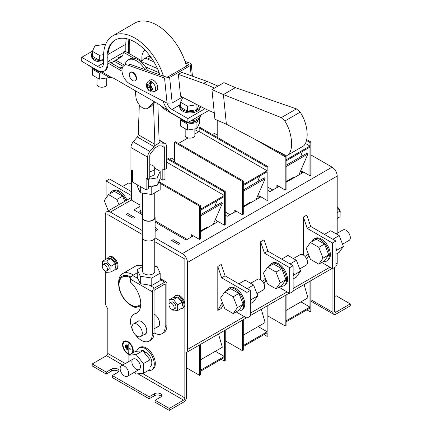 <?xml version="1.0" encoding="UTF-8"?>
<svg xmlns="http://www.w3.org/2000/svg" width="432" height="432" viewBox="0 0 432 432"><rect width="100%" height="100%" fill="white"/><g stroke="black" fill="none" stroke-linecap="round" stroke-linejoin="round"><path stroke-width="0.65" d="M259.659 176.116L257.845 181.553M243.286 189.961L264.308 177.822L265.129 178.681L256.041 199.67M244.777 205.443A34.484 19.91 60 0 1 245.182 205.94M258.838 198.056L258.838 195.658L267.154 200.459L267.154 171.785L243.286 185.566L243.286 214.24L242.395 214.747L242.395 181.472L174.415 142.22L174.415 162.032M234.97 211.831L234.97 210.46M242.395 181.472L243.286 180.959L243.286 184.545L267.154 170.764L199.168 131.512L194.859 134.001M188.087 137.911L178.405 143.5M259.724 197.543L259.724 196.171M267.154 200.459L268.04 199.946L268.04 166.666L200.054 127.418L199.168 127.931L199.168 131.512M174.415 142.22L175.3 141.712L243.286 180.959M234.085 212.344L234.085 209.952L242.395 214.747M267.154 170.764L267.154 167.179L268.04 166.666M267.154 167.179L199.168 127.931M243.286 191.29L265.129 178.681M249.95 202.462L249.728 203.31M243.286 206.302L249.755 202.565A2.403 0.772 -43.9 0 1 250.852 202.36A2.403 0.772 -43.9 0 1 250.933 202.619M246.11 204.671L245.981 205.475M247.18 204.055L247.05 204.86M245.268 205.157A2.403 1.118 128.1 0 0 245.398 205.297A2.403 1.118 128.1 0 0 245.992 205.4M302.454 151.405L300.645 156.843M286.081 165.251L307.103 153.117L307.924 153.97L298.836 174.96M287.572 180.733A34.484 19.91 60 0 1 287.982 181.229M301.639 173.345L301.639 170.948L309.949 175.748L309.949 147.08L286.081 160.861L286.081 189.529L285.196 190.042L285.196 156.762L254.237 138.888M277.771 187.126L277.771 185.755M285.196 156.762L286.081 156.249L286.081 159.835L309.949 146.054L305.3 143.37M302.524 172.832L302.524 171.461M309.949 175.748L310.835 175.235L310.835 141.961L306.666 139.552M217.21 120.231L217.21 137.322M276.88 187.639L276.88 185.242L285.196 190.042M309.949 146.054L309.949 142.468L310.835 141.961M309.949 142.468L306.434 140.443M274.325 149.461L286.081 156.249M286.081 166.579L307.924 153.97M292.75 177.752L292.529 178.605M286.081 181.591L292.55 177.86A2.403 0.772 -43.9 0 1 293.652 177.649A2.403 0.772 -43.9 0 1 293.733 177.908M288.905 179.96L288.776 180.77M289.975 179.345L289.85 180.149M288.068 180.446A2.403 1.118 128.1 0 0 288.193 180.592A2.403 1.118 128.1 0 0 288.792 180.689M200.486 359.861L222.334 347.247L218.506 334.001M215.352 351.275L224.354 356.476L224.354 330.62M200.486 344.401L200.486 370.256L224.354 356.476M199.6 344.914L199.6 375.376L200.486 374.863L200.486 371.282L224.354 357.502L224.354 361.082L225.239 360.574L225.239 330.113M199.6 375.376L186.559 367.848M224.354 361.082L221.249 359.294M243.286 335.151L265.129 322.537L261.306 309.29M258.147 326.57L267.154 331.765L267.154 305.915M243.286 319.691L243.286 345.546L267.154 331.765M242.395 320.204L242.395 350.665L243.286 350.152L243.286 346.572L267.154 332.791L267.154 336.377L268.04 335.864L268.04 305.402M242.395 350.665L225.239 340.762M267.154 336.377L264.049 334.584M286.081 310.441L307.924 297.832L304.101 284.58M300.947 301.86L309.949 307.06L309.949 281.205M286.081 294.986L286.081 320.841L309.949 307.06M285.196 295.499L285.196 325.96L286.081 325.447L286.081 321.862L309.949 308.081L309.949 311.666L310.835 311.153L310.835 280.692M285.196 325.96L268.04 316.051M309.949 311.666L306.844 309.874M250.328 303.691L253.589 301.806L257.791 295.828L253.589 285.007L245.187 280.152L238.853 283.813M253.589 285.007L247.255 288.662M257.791 295.828L251.197 299.635L250.328 297.4M250.328 300.872L251.197 299.635M293.409 258.579L300.202 254.653A6.053 3.494 60 0 1 303.226 254.956A6.053 3.494 60 0 1 307.179 260.291A6.053 3.494 60 0 1 306.256 265.14L299.727 268.904M280.557 286.238A12.712 7.339 -120 0 0 283.905 285.73A12.712 7.339 -120 0 0 286.535 279.909A12.712 7.339 -120 0 0 280.989 267.122A12.712 7.339 -120 0 0 271.193 263.714A12.712 7.339 -120 0 0 269.077 266.36M276.016 288.857L281.75 285.547L285.952 279.574L281.75 268.747L273.348 263.898L267.613 267.208L263.412 273.181L267.613 284.008L276.016 288.857L280.217 282.884L276.016 272.057L267.613 267.208M283.905 285.73L284.931 285.136A12.712 7.339 -120 0 0 287.561 279.32A12.712 7.339 -120 0 0 282.015 266.528A12.712 7.339 -120 0 0 272.219 263.12L271.193 263.714M276.016 272.057L281.75 268.747M280.217 282.884L285.952 279.574M250.609 283.284L257.402 279.364A6.053 3.494 60 0 1 260.431 279.666A6.053 3.494 60 0 1 264.384 284.996A6.053 3.494 60 0 1 263.455 289.845L256.927 293.614M237.757 310.948A12.712 7.339 -120 0 0 241.105 310.441A12.712 7.339 -120 0 0 243.74 304.619A12.712 7.339 -120 0 0 238.189 291.827A12.712 7.339 -120 0 0 228.398 288.425A12.712 7.339 -120 0 0 226.282 291.071M233.215 313.567L238.95 310.257L243.151 304.279L238.95 293.458L230.548 288.603L224.813 291.913L220.617 297.891L224.813 308.718L233.215 313.567L237.416 307.595L233.215 296.768L224.813 291.913M241.105 310.441L242.131 309.847A12.712 7.339 -120 0 0 244.766 304.025A12.712 7.339 -120 0 0 239.215 291.238A12.712 7.339 -120 0 0 229.424 287.831L228.398 288.425M233.215 296.768L238.95 293.458M237.416 307.595L243.151 304.279M293.128 278.98L296.384 277.096L300.586 271.123L296.384 260.296L287.982 255.447L281.648 259.103M296.384 260.296L290.05 263.952M300.586 271.123L293.998 274.925L293.128 272.689M293.128 276.161L293.998 274.925M335.923 254.27L339.185 252.391L343.386 246.413L339.185 235.586L330.782 230.737L324.448 234.392M339.185 235.586L332.851 239.242M343.386 246.413L336.793 250.22L335.923 247.979M335.923 251.456L336.793 250.22M336.204 233.869L342.997 229.948A6.053 3.494 60 0 1 346.027 230.245A6.053 3.494 60 0 1 349.979 235.58A6.053 3.494 60 0 1 349.051 240.43L342.522 244.199M323.352 261.527A12.712 7.339 -120 0 0 326.7 261.02A12.712 7.339 -120 0 0 329.335 255.204A12.712 7.339 -120 0 0 323.784 242.411A12.712 7.339 -120 0 0 313.988 239.004A12.712 7.339 -120 0 0 311.877 241.65M318.811 264.152L324.545 260.842L328.747 254.864L324.545 244.037L316.143 239.188L310.408 242.498L306.212 248.476L310.408 259.303L318.811 264.152L323.012 258.174L318.811 247.347L310.408 242.498M326.7 261.02L327.726 260.426A12.712 7.339 -120 0 0 330.361 254.61A12.712 7.339 -120 0 0 324.81 241.817A12.712 7.339 -120 0 0 315.02 238.415L313.988 239.004M318.811 247.347L324.545 244.037M323.012 258.174L328.747 254.864M131.614 190.96L130.928 191.36M122.531 186.505L128.866 182.849L131.614 184.442M169.668 159.289L171.661 158.139L174.415 159.732M109.96 193.763A12.712 7.339 60 0 1 112.072 191.117A12.712 7.339 60 0 1 125.906 200.691M108.281 210.865L104.29 200.588L108.491 194.611L114.226 191.3L122.629 196.15L124.664 201.404M112.072 191.117L113.098 190.528A12.712 7.339 60 0 1 126.932 200.097M108.491 194.611L116.894 199.46L118.93 204.714M116.894 199.46L122.629 196.15M212.468 134.584L214.461 133.434L217.21 135.022M128.871 361.481L128.871 355.217L136.145 354.569L142.738 350.762L150.012 359.813L150.012 369.517L143.419 373.318L136.145 373.972L134.654 372.114M136.145 354.569L143.419 363.62L150.012 359.813M128.871 355.217L135.459 351.41L142.738 350.762M143.419 363.62L143.419 373.318M136.145 369.209A6.053 3.494 60 0 1 132.192 363.879A6.053 3.494 60 0 1 133.121 359.024A6.053 3.494 60 0 1 139.174 362.524A6.053 3.494 60 0 1 139.174 369.511A6.053 3.494 60 0 1 136.145 369.209M136.615 351.308A12.712 7.339 60 0 1 138.947 347.971A12.712 7.339 60 0 1 151.659 355.309A12.712 7.339 60 0 1 151.659 369.986A12.712 7.339 60 0 1 148.311 370.494M138.947 347.971L139.979 347.382A12.712 7.339 60 0 1 152.685 354.721A12.712 7.339 60 0 1 152.685 369.392L151.659 369.986M144.509 352.966L144.509 351.065A9.202 5.314 -120 0 0 140.859 350.93M150.012 366.881A9.202 5.314 -120 0 0 151.432 359.991A9.202 5.314 -120 0 0 146.102 351.988L144.963 353.527M144.509 351.065L143.721 351.988M128.698 373.507A6.053 3.494 -120 0 0 126.058 367.416A6.053 3.494 -120 0 0 121.392 365.796A6.053 3.494 -120 0 0 120.139 368.566A6.053 3.494 -120 0 0 122.78 374.657A6.053 3.494 -120 0 0 127.445 376.277A6.053 3.494 -120 0 0 128.698 373.507M186.559 352.442L186.559 396.932A4.239 2.446 120 0 1 183.568 402.122L169.225 410.4L169.225 408.424L183.568 400.145L137.948 373.81M132.889 352.895A7.565 4.369 -120 0 0 133.267 350.843A7.565 4.369 -120 0 0 129.962 343.229A7.565 4.369 -120 0 0 124.13 341.204A7.565 4.369 -120 0 0 123.444 348.559A7.565 4.369 -120 0 0 129.881 354.634A7.565 4.369 -120 0 1 123.449 348.559A7.565 4.369 -120 0 1 124.135 341.199M107.222 258.817A7.263 4.196 60 0 1 108.464 257.213L109.318 256.721A7.263 4.196 60 0 1 116.581 260.912A7.263 4.196 60 0 1 116.581 269.298L115.722 269.795A7.263 4.196 60 0 1 114.129 270.124M180.895 308.669A7.263 4.196 -120 0 0 182.488 308.34L183.346 307.843A7.263 4.196 -120 0 0 184.847 304.522A7.263 4.196 -120 0 0 181.678 297.211A7.263 4.196 -120 0 0 176.083 295.267L175.225 295.758A7.263 4.196 -120 0 0 173.983 297.362M149.116 398.785L154.462 395.696L154.462 393.719L149.116 396.808L149.116 398.785L112.309 377.536L112.309 375.559L117.655 372.47A4.239 2.446 0 0 0 118.897 370.742A4.239 2.446 0 0 0 116.284 368.48A4.239 2.446 0 0 0 111.667 369.014L106.315 372.103L106.315 374.08L92.194 365.926L92.194 363.949L106.531 355.671A1.814 1.048 120 0 0 107.811 353.446L107.811 308.664A7.263 4.196 -120 0 1 105.246 302.049L105.246 270.875M187.418 262.516A7.263 4.196 -120 0 0 182.282 253.622L332.073 167.141A7.263 4.196 60 0 1 337.208 176.035L187.418 262.516L187.418 349.493A7.263 4.196 -120 0 1 185.911 352.814A7.263 4.196 -120 0 1 184.853 353.144L184.853 259.054L154.753 241.677L184.853 259.054L184.847 397.921A1.814 1.048 -60 0 1 183.568 400.145M142.285 234.479L107.811 214.58L142.285 234.479M332.926 268.445L332.926 312.428A4.239 2.446 -60 0 0 333.806 314.366A4.239 2.446 -60 0 0 335.923 314.161L350.26 305.883L350.26 303.907L335.923 312.185L334.638 311.44L334.638 267.457M126.808 344.741A0.518 0.297 -120 0 0 126.706 344.979A0.518 0.297 -120 0 1 127.429 345.4L127.429 349.547A0.518 0.297 60 0 1 126.7 349.126L126.7 344.979L126.7 349.126M131.36 353.711L131.355 353.711A6.88 3.969 -120 0 0 131.36 353.711A6.88 3.969 -120 0 0 132.781 350.563A6.88 3.969 -120 0 0 129.778 343.64A6.88 3.969 -120 0 0 124.475 341.798A6.88 3.969 -120 0 0 124.475 349.742A6.88 3.969 -120 0 0 131.355 353.711A6.88 3.969 -120 0 0 132.781 350.563A6.88 3.969 -120 0 0 129.778 343.64A6.88 3.969 -120 0 0 124.481 341.798A6.88 3.969 -120 0 0 124.475 341.798L124.475 341.798M125.593 345.443A0.518 0.297 -120 0 0 125.485 345.681A0.518 0.297 -120 0 1 126.214 346.102L126.214 347.441A0.518 0.297 60 0 1 125.485 347.02L125.485 345.681L125.485 347.02M128.266 343.899A0.518 0.297 -120 0 0 128.164 344.137A0.518 0.297 -120 0 1 128.887 344.558L128.887 347.895L129.983 348.527A0.518 0.297 60 0 1 129.983 349.369L128.887 348.737L128.887 352.075A0.518 0.297 60 0 1 128.158 351.653L128.158 344.137L128.164 351.648A0.518 0.297 60 0 0 128.785 352.307M334.638 311.44A1.814 1.048 120 0 0 335.016 312.271A1.814 1.048 120 0 0 335.923 312.185M350.26 303.907L336.139 295.753L334.638 296.617M118.535 371.731A4.239 2.446 0 0 0 111.667 370.991L111.667 369.014M106.315 374.08L111.667 370.991M154.462 395.696A4.239 2.446 180 0 1 161.336 396.441M154.462 393.719A4.239 2.446 180 0 1 159.079 393.19A4.239 2.446 180 0 1 161.698 395.453A4.239 2.446 180 0 1 160.456 397.181L155.104 400.27L155.104 402.246L169.225 410.4M169.225 408.424L155.104 400.27M149.116 396.808L112.309 375.559M106.315 372.103L92.194 363.949M194.859 129.735L198.817 131.717M194.859 133.385L195.394 133.693M106.812 207.085L106.099 206.674L106.099 205.254M106.099 198.013L106.099 180.976L109.523 178.999L131.614 191.754M106.099 180.976L131.614 195.707M310.673 226.438L306.823 215.077L303.399 217.053L307.249 228.42L310.673 226.438L335.923 241.018L335.923 266.717L332.5 268.693L321.721 262.472M308.88 255.361L306.742 259.103M308.729 254.972L307.249 254.113L305.575 257.121M303.399 255.058L303.399 217.053M307.249 228.42L332.5 242.995L332.5 268.693M332.5 242.995L335.923 241.018M225.077 275.859L221.227 264.492L217.804 266.468L221.654 277.835L225.077 275.859L250.328 290.439L250.328 316.132L246.904 318.109L236.126 311.888M223.285 304.776L221.227 308.475L217.804 310.451L217.804 266.468M223.133 304.387L221.654 303.534L217.804 310.451M221.654 277.835L246.904 292.415L246.904 318.109M246.904 292.415L250.328 290.439M267.878 251.149L264.022 239.782L260.599 241.758L264.454 253.125L267.878 251.149L293.128 265.729L293.128 291.427L289.705 293.404L278.926 287.177M266.085 280.066L263.941 283.813M265.934 279.677L264.454 278.824L262.78 281.831M260.599 279.769L260.599 241.758M264.454 253.125L289.705 267.705L289.705 293.404M289.705 267.705L293.128 265.729M268.04 190.458L270.016 191.603L278.959 186.44M268.04 187.245L272.797 189.994M139.93 206.415L133.92 209.887L142.646 214.925M155.115 222.124L186.133 240.03L193.363 235.856M187.202 239.414L155.115 220.887M142.646 213.689L139.271 211.739L138.202 212.355M225.239 215.168L227.216 216.308L236.158 211.145M230.002 214.704L225.239 211.955M131.614 199.849L110.381 212.107A7.263 4.196 -120 0 0 106.747 211.75A7.263 4.196 -120 0 0 105.246 215.077L105.246 259.664M337.208 176.035L337.208 233.291M337.208 253.53L337.208 263.012A7.263 4.196 60 0 1 335.923 266.193M332.073 167.141L310.835 154.877M155.115 231.417L157.507 229.484L155.115 226.984M127.759 213.446L126.214 214.331L133.061 218.284L134.606 217.399L127.759 213.446L126.301 214.38M171.58 240.527L178.427 244.48L179.971 243.589L173.124 239.636L171.58 240.527M286.081 182.326L303.712 172.147M200.486 231.741L218.117 221.562M243.286 207.036L260.912 196.857M110.381 212.107L142.285 230.526M155.034 237.892L182.282 253.622M126.106 347.674A0.518 0.297 60 0 1 125.485 347.015M127.321 349.78A0.518 0.297 60 0 1 126.706 349.121M130.243 349.396A0.518 0.297 60 0 1 129.983 349.369L128.887 348.737M179.885 243.637L173.124 239.733L171.666 240.575M134.519 217.447L127.759 213.543M157.502 229.532L155.115 227.081M155.115 230.44L155.682 229.721M155.115 230.337L155.682 229.673L155.115 228.695M340.119 212.571A3.629 2.095 -120 0 0 340.119 211.054M337.208 218.425L340.119 216.74L340.119 211.037A3.629 2.095 -120 0 0 337.208 207.209M337.208 212.717L340.119 211.037L337.208 207.414M104.819 270.67A3.629 2.095 60 0 1 102.443 267.467A3.629 2.095 60 0 1 103 264.562A3.629 2.095 60 0 1 106.634 266.657A3.629 2.095 60 0 1 106.634 270.848A3.629 2.095 60 0 1 104.819 270.67M103 264.562L104.798 263.52A3.629 2.095 60 0 1 108.432 265.621A3.629 2.095 60 0 1 108.432 269.811L106.634 270.848M102.335 265.513L102.335 261.344L106.618 260.96L110.894 266.285L110.894 271.993L106.618 272.376L105.473 270.95M102.335 261.344L106.618 258.871L110.894 258.487L115.177 263.812L115.177 269.519L110.894 271.993M106.618 260.96L110.894 258.487M110.894 266.285L115.177 263.812M111.294 258.989L111.645 258.876L111.645 259.427M111.769 259.578L112.541 259.394A5.389 3.11 60 0 1 115.177 267.867M111.04 258.671A5.389 3.11 60 0 1 111.645 258.876M108.464 257.213A7.263 4.196 60 0 1 115.727 261.409A7.263 4.196 60 0 1 115.722 269.795M182.488 308.34A7.263 4.196 -120 0 0 183.994 305.014A7.263 4.196 -120 0 0 180.824 297.707A7.263 4.196 -120 0 0 175.225 295.758M178.411 297.972L178.411 297.427A5.389 3.11 -120 0 0 177.806 297.216M181.937 306.412A5.389 3.11 -120 0 0 179.302 297.94L178.864 298.534M172.233 309.496L173.378 310.921L177.66 310.538L181.937 308.065L181.937 302.362L177.66 297.038L173.378 297.416L169.101 299.889L169.101 304.058M177.66 310.538L177.66 304.83L173.378 299.506L169.101 299.889M173.378 299.506L177.66 297.038M177.66 304.83L181.937 302.362M173.399 309.393L175.198 308.356A3.629 2.095 -120 0 0 175.198 304.166A3.629 2.095 -120 0 0 171.563 302.065L169.765 303.107A3.629 2.095 -120 0 0 169.209 306.018A3.629 2.095 -120 0 0 171.58 309.215A3.629 2.095 -120 0 0 173.399 309.393A3.629 2.095 -120 0 0 173.399 305.203A3.629 2.095 -120 0 0 169.765 303.107M216.859 200.821L215.05 206.264M200.486 214.666L221.508 202.532L222.334 203.386L213.241 224.381M201.976 230.148A34.484 19.91 60 0 1 202.387 230.645M216.043 222.761L216.043 220.369L224.354 225.164L224.354 196.495L200.486 210.276L200.486 238.945L199.6 239.458L199.6 206.183L160.175 183.416M192.175 236.542L192.175 235.17M199.6 206.183L200.486 205.67L200.486 209.25L224.354 195.475L166.46 162.049M216.929 222.248L216.929 220.876M224.354 225.164L225.239 224.656L225.239 191.376L166.46 157.437M131.614 170.122L131.614 200.21L139.93 205.006L139.93 209.272L141.28 212.9M191.29 237.055L191.29 234.657L199.6 239.458M224.354 195.475L224.354 191.889L225.239 191.376M224.354 191.889L166.46 158.463M160.175 182.396L200.486 205.67M200.486 216L222.334 203.386M207.155 227.173L206.933 228.02M200.486 231.012L206.955 227.275A2.403 0.772 -43.9 0 1 208.057 227.065A2.403 0.772 -43.9 0 1 208.138 227.324M203.31 229.381L203.186 230.186M204.379 228.76L204.255 229.57M202.473 229.862A2.403 1.118 128.1 0 0 202.603 230.008A2.403 1.118 128.1 0 0 203.197 230.11M129.001 39.35A39.339 22.712 -120 0 0 128.39 45.7L128.39 52.623A13.316 7.69 60 0 1 128.38 53.109M129.713 39.598A39.339 22.712 -120 0 0 129.244 45.209L129.244 52.126A13.316 7.69 60 0 1 129.157 53.557M163.188 101.12A13.316 7.69 -120 0 0 172.044 113.405L187.877 122.548L208.775 110.479M159.932 74.839A39.339 22.712 -120 0 0 115.139 40.046A39.339 22.712 -120 0 0 106.99 58.055L106.99 64.973A13.316 7.69 60 0 1 104.231 71.069A13.316 7.69 60 0 1 97.573 70.411L81.74 61.268L81.74 57.316L92.502 51.1M115.571 39.809A39.339 22.712 -120 0 0 107.843 57.564L107.843 64.481A13.316 7.69 60 0 1 105.089 70.578L104.231 71.069M187.877 122.548L187.877 118.595L204.973 108.724M187.877 118.595L172.044 109.453A8.473 4.892 60 0 1 166.86 103.021M186.494 66.166A44.183 25.51 -120 0 0 134.973 23.004L112.714 35.856A44.183 25.51 -120 0 0 103.567 56.079L103.567 62.996A8.473 4.892 -120 0 1 101.812 66.879A8.473 4.892 -120 0 1 97.573 66.458L103.567 62.996M163.388 76.054A44.183 25.51 -120 0 0 112.714 35.856M81.74 57.316L97.573 66.458M126.247 38.61A42.973 24.813 -120 0 0 125.82 44.221L125.82 51.138A9.682 5.589 -120 0 1 125.809 51.624M185.177 128.698L185.177 135.346A4.844 2.797 0 0 0 186.592 137.322A4.844 2.797 0 0 0 191.867 137.927A4.844 2.797 0 0 0 194.859 135.346L194.859 128.887M180.565 103.345A10.287 5.94 0 0 0 179.728 105.694A10.287 5.94 0 0 0 182.741 109.895A10.287 5.94 0 0 0 193.46 111.294A10.287 5.94 0 0 0 200.254 106.304M182.822 97.357L180.565 102.217L180.565 107.158L187.483 111.154L196.933 109.69L198.844 105.581M179.728 105.694L179.728 106.979A10.287 5.94 0 0 0 182.741 111.181A10.287 5.94 0 0 0 193.952 112.471A10.287 5.94 0 0 0 200.308 106.979L200.308 106.331M180.565 102.217L187.483 106.213L196.992 104.63M196.933 104.749L196.933 109.69M187.483 106.213L187.483 111.154M181.04 119.075L180.565 120.107L187.483 124.097L196.933 122.639L198.299 119.696M187.483 124.097L187.483 130.032L180.565 126.036L180.565 120.107M187.483 130.032L196.933 128.569L199.465 123.109L199.465 118.519M196.933 128.569L196.933 122.639M195.264 121.284L195.377 121.576A7.382 4.261 180 0 1 183.719 120.868M180.625 118.6A10.287 5.94 0 0 0 182.741 120.371A10.287 5.94 0 0 0 185.809 121.592M188.714 122.067A10.287 5.94 0 0 0 200.308 116.17L200.308 115.371M190.89 120.809A10.287 5.94 0 0 0 200.27 115.393M106.693 77.987L106.693 84.445A4.844 2.797 180 0 1 103.707 87.026A4.844 2.797 180 0 1 98.431 86.422A4.844 2.797 180 0 1 97.011 84.445L97.011 77.798M103.567 60.653A10.287 5.94 180 0 1 94.576 58.995A10.287 5.94 180 0 1 91.562 54.794A10.287 5.94 180 0 1 92.405 52.445M103.567 59.594L99.322 60.253L92.405 56.257L92.405 51.316L94.937 45.857L104.387 44.399L105.392 44.977M103.567 61.938A10.287 5.94 180 0 1 94.576 60.28A10.287 5.94 180 0 1 91.562 56.079L91.562 54.794M103.588 54.648L99.322 55.312L92.405 51.316M99.322 55.312L99.322 60.253M101.423 72.873L99.322 73.197L92.405 69.206L92.88 68.18M108.972 77.231L108.772 77.668L99.322 79.132L99.322 73.197M108.772 77.668L108.772 77.117M99.322 79.132L92.405 75.136L92.405 69.206M95.558 69.973A7.382 4.261 0 0 0 99.554 71.793M97.648 70.691A10.287 5.94 180 0 1 94.576 69.471A10.287 5.94 180 0 1 92.464 67.7M154.753 266.198L157.102 266.56L160.175 273.186L160.175 280.6L151.772 285.449L140.297 283.673L137.225 277.047L137.225 269.633L142.646 266.501M149.218 285.055L154.478 288.09L164.749 282.161L160.175 279.52M135.432 334.822A15.433 8.91 -120 0 0 149.143 341.113L150.854 340.124A15.433 8.91 -120 0 0 154.051 333.061L154.051 290.806A0.605 0.351 120 0 1 154.478 290.066L164.749 284.137L165.175 284.386A0.605 0.351 120 0 0 164.749 284.137M154.478 288.09A3.024 1.75 120 0 0 152.339 291.794L130.513 279.196L130.513 282.161A20.218 11.675 60 0 1 136.593 313.184A20.218 11.675 60 0 1 134.957 313.864A15.433 8.91 -120 0 0 133.709 314.383A15.433 8.91 -120 0 0 132.3 329.4M130.513 279.196A3.024 1.75 -60 0 1 132.651 275.486L137.225 272.846M154.051 332.813A15.433 8.91 -120 0 0 161.978 333.704A15.433 8.91 -120 0 0 165.175 326.635L165.175 284.386M161.978 333.704L163.69 332.71A15.433 8.91 -120 0 0 166.887 325.647L166.887 283.392A3.024 1.75 120 0 0 166.261 282.01A3.024 1.75 120 0 0 164.749 282.161M149.143 341.113A15.433 8.91 -120 0 0 152.339 334.049L152.339 291.794M156.838 327.235A7.565 4.369 -120 0 0 158.047 326.889A7.565 4.369 -120 0 0 159.208 320.825A7.565 4.369 -120 0 0 154.262 314.156A7.565 4.369 -120 0 0 154.051 314.037M143.996 334.649A7.565 4.369 -120 0 0 145.206 334.298A7.565 4.369 -120 0 0 146.367 328.239A7.565 4.369 -120 0 0 141.426 321.57A7.565 4.369 -120 0 0 137.641 321.197A7.565 4.369 -120 0 0 136.733 322.067M137.414 312.628A20.218 11.675 60 0 1 136.669 312.876A15.433 8.91 -120 0 0 135.421 313.394L133.709 314.383M154.753 271.339A6.053 3.494 180 0 1 154.753 271.409A6.053 3.494 180 0 1 152.977 273.883A6.053 3.494 180 0 1 146.383 274.639A6.053 3.494 180 0 1 142.646 271.409A6.053 3.494 180 0 1 142.646 271.339M160.175 273.186L151.772 278.035L140.297 276.259L140.297 283.673M140.297 276.259L137.225 269.633M151.772 278.035L151.772 285.449M137.144 324.286A7.263 4.196 60 0 1 141.89 330.691A7.263 4.196 60 0 1 140.778 336.506A7.263 4.196 60 0 1 133.515 332.316A7.263 4.196 60 0 1 133.515 323.93A7.263 4.196 60 0 1 137.144 324.286M140.729 305.284A17.302 9.99 60 0 1 130.918 305.311A17.302 9.99 60 0 1 118.687 284.121L118.687 282.431A19.37 11.183 60 0 1 122.693 273.564L135.535 266.15A19.37 11.183 60 0 1 142.646 265.907M122.693 273.564A19.37 11.183 60 0 1 132.381 274.525A19.37 11.183 60 0 1 133.315 275.103M140.324 307.805A19.37 11.183 60 0 1 132.381 306.153L127.181 302.486L122.267 296.206C119.934 292.108 118.735 288.079 118.687 284.121A17.302 9.99 60 0 1 130.918 277.052A17.302 9.99 60 0 1 131.096 277.16M186.203 121.581A3.629 2.095 120 0 0 186.705 122.11L165.002 109.582L161.147 106.126A12.107 6.988 -120 0 0 158.474 104.09L114.566 78.737A12.107 6.988 -120 0 0 111.893 77.69L109.539 77.56L87.842 65.032A3.629 2.095 -60 0 1 87.34 64.503M144.812 69.509A16.643 9.612 -120 0 0 128.196 59.951A16.643 9.612 -120 0 0 124.988 64.989M122.024 71.183L107.843 62.996M186.705 122.11A3.629 2.095 120 0 0 187.412 122.278M147.56 70.481A16.643 9.612 -120 0 0 129.908 58.963L128.196 59.951M122.067 69.233L107.843 61.02M118.298 57.359A9.682 5.589 -120 0 0 121.246 57.056A9.682 5.589 -120 0 0 123.255 52.623L123.255 52.126L124.967 51.138L141.869 60.896M120.01 56.371A9.682 5.589 -120 0 0 122.024 56.43M141.869 61.657L141.869 57.688A16.643 9.612 60 0 1 145.087 50.204M123.255 52.126L133.823 58.228M119.74 67.889A11.416 6.593 180 0 1 122.461 67.624M188.86 64.541L188.514 64.217L188.503 65.005L167.956 76.869L166.261 77.063L129.951 64.276A10.919 6.307 -120 0 0 125.966 64.422L124.254 65.41A10.919 6.307 -120 0 0 122.661 74.423A10.919 6.307 -120 0 0 130.118 84.008L167.06 103.124L164.549 78.052L128.239 65.264A10.919 6.307 -120 0 0 124.254 65.41M188.59 64.951L188.514 64.217L185.647 63.207M135.292 80.644A4.844 2.797 -120 0 0 135.518 80.536A4.844 2.797 -120 0 0 136.496 77.819A4.844 2.797 -120 0 0 134.212 73.246A4.844 2.797 -120 0 0 130.675 72.149A4.844 2.797 -120 0 0 130.469 72.29M152.096 89.71L150.363 88.706L150.363 90.709A3.629 2.095 -120 0 0 152.096 89.71L152.442 89.878L152.442 88.198L152.096 88.025A3.629 2.095 -120 0 0 150.363 85.023L152.075 82.01A6.053 3.494 60 0 1 155.423 87.318A6.053 3.494 60 0 1 154.37 91.697L156.514 90.466A6.053 3.494 -120 0 0 157.437 85.612A6.053 3.494 -120 0 0 153.484 80.282A6.053 3.494 -120 0 0 150.46 79.979L148.322 81.216A6.053 3.494 60 0 1 150.617 81.167L150.617 83.803M164.549 78.052L169.641 77.463L190.188 65.599L191.257 64.201L190.226 63.229L185.053 61.403M169.641 77.463L172.201 102.973L167.06 103.124M172.201 102.973L182.342 97.114M178.384 74.342L203.661 83.36L207.085 81.383L181.807 72.365L178.384 74.342L180.576 96.206L206.269 109.388L214.283 112.882M207.085 81.383L217.928 86.103M203.661 83.36L214.504 88.079M211.945 89.559L223.414 94.554L226.384 124.227L214.92 119.232L211.945 89.559L223.927 82.642L235.397 87.637L296.422 108.891L300.148 112.158C307.832 123.298 309.555 140.465 303.539 145.994L288.22 154.845C293.879 149.515 292.156 132.343 284.828 121.003L300.148 112.158M284.828 121.003L281.281 117.634L223.414 94.554L235.397 87.637M226.384 124.227L285.039 155.104L287.69 155.288M152.075 82.01A6.053 3.494 -120 0 0 151.346 81.518A6.053 3.494 -120 0 0 150.617 81.167L148.905 84.181L148.905 86.184L146.88 84.985L147.172 86.864A3.629 2.095 -120 0 0 148.905 89.872L149.315 90.952L150.385 91.022M152.096 88.025L150.363 87.026L150.363 85.023M148.905 89.872L148.905 87.863L147.172 86.864M150.363 86.729L149.164 86.038M150.617 87.172L150.617 88.56M148.905 86.184L150.363 85.347M148.905 87.863L150.363 87.026M154.37 91.697L151.006 91.924L150.363 90.709M150.363 88.706L151.816 87.863M148.306 85.838L146.88 86.665M141.831 61.819A9.682 5.589 60 0 1 143.662 59.06A9.682 5.589 60 0 1 147.668 59.114L153.943 61.852M143.662 59.06L147.085 57.083A9.682 5.589 60 0 1 150.752 57.002M154.132 101.579L148.306 107.768A9.682 5.589 60 0 1 147.55 108.367A9.682 5.589 60 0 1 140.481 106.169A9.682 5.589 60 0 1 135.913 97.022L135.275 90.698M155.142 102.168L151.729 105.791A9.682 5.589 60 0 1 150.973 106.391L147.55 108.367M145.46 66.825L159.224 72.819M140.805 61.598A9.682 5.589 60 0 1 142.533 62.084L157.48 68.591M136.064 78.068A4.844 2.797 60 0 1 135.086 80.784A4.844 2.797 60 0 1 130.248 77.987A4.844 2.797 60 0 1 130.248 72.392A4.844 2.797 60 0 1 133.785 73.494A4.844 2.797 60 0 1 136.064 78.068M142.646 216.313A6.415 3.704 0 0 0 142.285 217.544L142.285 237.314A6.415 3.704 0 0 0 144.164 239.933A6.415 3.704 0 0 0 151.157 240.732A6.415 3.704 0 0 0 155.115 237.314L155.115 217.544A6.415 3.704 0 0 0 154.753 216.313M142.285 217.544A6.415 3.704 0 0 0 144.164 220.163A6.415 3.704 0 0 0 151.157 220.968A6.415 3.704 0 0 0 155.115 217.544M142.646 193.109L142.646 217.544A6.053 3.494 0 0 0 144.423 220.018A6.053 3.494 0 0 0 151.016 220.774A6.053 3.494 0 0 0 154.753 217.544L154.753 192.802M149.769 171.563A6.053 3.494 0 0 0 154.753 168.124A6.053 3.494 0 0 0 149.769 164.689M154.03 185.803L151.772 187.105L148.694 186.629M159.354 180.479L160.175 182.255L157.923 183.557M140.297 186.5L140.297 192.742L137.225 186.116L137.225 184.729M151.772 187.105L151.772 194.519L140.297 192.742M160.175 182.255L160.175 189.67L151.772 194.519M164.965 169.36L164.965 178.999L162.821 180.236L160.175 178.708L157.102 185.328L148.273 186.694M148.273 178.999L148.273 188.633L146.129 189.869L146.129 178.502L147.631 179.366L149.769 178.135L149.769 155.903A3.024 1.75 120 0 1 150.908 153.063L155.439 147.679L158.652 145.822L163.183 145.978A3.024 1.75 120 0 1 163.696 146.119A3.024 1.75 120 0 1 164.322 147.506L164.322 169.733L162.821 168.869L162.821 180.236M164.322 169.733L166.46 168.496L166.46 146.27A6.053 3.494 120 0 0 165.208 143.5A6.053 3.494 120 0 0 164.182 143.213L160.094 143.078A2.419 1.399 -60 0 1 159.689 142.965A2.419 1.399 -60 0 1 159.554 142.873L154.532 145.773A2.419 1.399 -60 0 1 153.992 146.599L137.3 136.966L133.218 141.82A6.053 3.494 -60 0 0 130.939 147.506L130.939 169.733L132.435 170.597L132.435 181.964L146.129 189.869M154.753 168.161L160.175 171.293L157.102 177.919L157.102 185.328M157.102 177.919L148.273 179.285M160.175 171.293L160.175 178.702M154.753 173A6.053 3.494 180 0 1 154.753 173.07A6.053 3.494 180 0 1 149.769 176.51M139.315 104.89L138.256 134.714L154.861 144.304L153.49 103.923M154.861 144.304L154.586 145.66L159.505 142.819L159.143 141.831L157.847 103.729M137.3 136.966A2.419 1.399 120 0 0 137.84 136.134L138.256 134.714M153.992 146.599L149.909 151.459A6.053 3.494 120 0 0 147.631 157.14L147.631 179.366M250.798 202.694L250.409 202.289M293.598 177.984L293.209 177.579M107.811 353.446L125.302 363.539M142.393 373.41L184.847 397.921M332.926 312.428L310.835 299.673M122.731 365.024L106.531 355.671M187.418 349.493L244.339 316.629M250.328 313.168L287.134 291.919M293.128 288.463L329.935 267.214M335.923 263.752L337.208 263.012M208.003 227.405L207.614 227M128.39 52.623L129.244 52.126M128.39 45.7L129.244 45.209M106.99 64.973L107.843 64.481M106.99 58.055L107.843 57.564M172.044 109.453L179.804 104.971M107.978 54.524L125.82 44.221M108.275 61.268L123.255 52.623M125.393 51.386L125.82 51.138M165.175 326.635L166.887 325.647M152.339 334.049L154.051 333.061M134.957 313.864L136.669 312.876M132.651 275.486L137.905 278.521M140.783 303.793A16.443 9.493 60 0 1 126.743 301.703A16.443 9.493 60 0 1 119.21 282.415A16.443 9.493 60 0 1 130.669 277.9A16.443 9.493 60 0 1 130.745 277.943M161.147 106.126L168.118 110.149M101.498 71.685L111.893 77.69M114.107 61.177L123.142 66.393M124.562 65.237L115.819 60.188M128.239 65.264L129.951 64.276M191.198 75.713L190.188 65.599M288.22 154.845L303.539 145.994M281.281 117.634L296.422 108.891M148.905 84.181A3.629 2.095 -120 0 0 147.172 85.185M147.668 59.114L150.925 57.24M151.729 105.791L148.306 107.768M142.533 62.084L141.809 62.5M161.584 145.924L164.322 147.506M159.089 140.276L164.182 143.213M159.376 142.663L160.094 143.078M130.939 147.506L147.631 157.14M133.218 141.82L149.909 151.459M127.445 376.277L139.174 369.511M121.392 365.796L133.121 359.024M333.806 314.366L310.835 301.109M106.747 211.75L131.614 197.392M185.911 352.814L246.467 317.855M250.328 315.625L289.262 293.15M293.128 290.92L332.062 268.439M111.11 62.905L121.246 57.056M160.175 278.494L166.261 282.01M140.778 336.506L146.113 333.428M154.051 328.844L158.954 326.014M133.515 323.93L138.85 320.846M191.257 64.201L192.456 76.162M148.322 81.216C145.411 84.218 145.741 87.464 149.315 90.952M135.086 80.784L135.518 80.536M130.248 72.392L130.675 72.149M154.753 173.14L154.753 168.124M142.646 238.545L142.646 271.48M154.753 238.545L154.753 271.48M159.079 139.963L165.208 143.5"/></g></svg>
